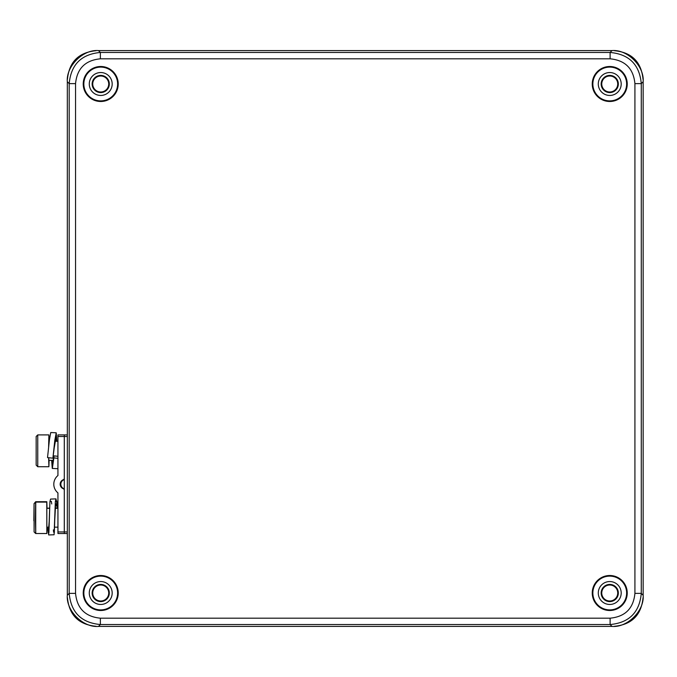 <?xml version="1.0" encoding="UTF-8"?>
<svg xmlns="http://www.w3.org/2000/svg" width="677" height="677" viewBox="0 0 677 677"><rect width="100%" height="100%" fill="white"/><g stroke="black" fill="none" stroke-linecap="round" stroke-linejoin="round"><path stroke-width="1.02" d="M108.929 593.01A8.2 8.2 0 0 1 100.729 601.21A8.2 8.2 0 0 1 92.529 593.01A8.2 8.2 0 0 1 100.729 584.81A8.2 8.2 0 0 1 108.929 593.01M108.726 593.01A7.997 7.997 0 0 1 100.729 600.998A7.997 7.997 0 0 1 92.732 593.01A7.997 7.997 0 0 1 100.729 585.013A7.997 7.997 0 0 1 108.726 593.01M617.949 593.01A8.2 8.2 0 0 1 609.749 601.21A8.2 8.2 0 0 1 601.548 593.01A8.2 8.2 0 0 1 609.749 584.81A8.2 8.2 0 0 1 617.949 593.01M617.737 593.01A7.997 7.997 0 0 1 609.749 600.998A7.997 7.997 0 0 1 601.751 593.01A7.997 7.997 0 0 1 609.749 585.013A7.997 7.997 0 0 1 617.737 593.01M108.929 83.99A8.2 8.2 0 0 1 104.664 91.192A8.2 8.2 0 0 1 92.529 83.99A8.2 8.2 0 0 1 96.794 76.797A8.2 8.2 0 0 1 108.929 83.99M108.726 83.99A7.997 7.997 0 0 1 100.729 91.987A7.997 7.997 0 0 1 92.732 83.99A7.997 7.997 0 0 1 100.729 76.002A7.997 7.997 0 0 1 108.726 83.99M617.949 83.99A8.2 8.2 0 0 1 609.749 92.19A8.2 8.2 0 0 1 601.548 83.99A8.2 8.2 0 0 1 609.749 75.79A8.2 8.2 0 0 1 617.949 83.99M617.737 83.99A7.997 7.997 0 0 1 609.749 91.987A7.997 7.997 0 0 1 601.751 83.99A7.997 7.997 0 0 1 609.749 76.002A7.997 7.997 0 0 1 617.737 83.99M67.438 79.327C69.122 61.945 78.659 52.4 96.066 50.699M614.411 50.699C631.793 52.383 641.339 61.92 643.04 79.327M643.04 597.673C641.356 615.054 631.819 624.6 614.411 626.301M96.066 626.301C78.684 624.617 69.139 615.08 67.438 597.673M100.729 101.491A17.5 17.5 0 0 1 83.229 83.99A17.5 17.5 0 0 1 100.729 66.498A17.5 17.5 0 0 1 118.23 83.99A17.5 17.5 0 0 1 100.729 101.491M100.729 67.108A16.883 16.883 0 0 0 83.846 83.99A16.883 16.883 0 0 0 100.729 100.881A16.883 16.883 0 0 0 117.612 83.99A16.883 16.883 0 0 0 100.729 67.108M609.749 101.491A17.5 17.5 0 0 1 592.248 83.99A17.5 17.5 0 0 1 609.749 66.498A17.5 17.5 0 0 1 627.24 83.99A17.5 17.5 0 0 1 609.749 101.491M609.749 67.108A16.883 16.883 0 0 0 592.857 83.99A16.883 16.883 0 0 0 609.749 100.881A16.883 16.883 0 0 0 626.631 83.99A16.883 16.883 0 0 0 609.749 67.108M100.729 610.502A17.5 17.5 0 0 1 83.229 593.01A17.5 17.5 0 0 1 100.729 575.509A17.5 17.5 0 0 1 118.23 593.01A17.5 17.5 0 0 1 100.729 610.502M100.729 576.119A16.883 16.883 0 0 0 83.846 593.01A16.883 16.883 0 0 0 100.729 609.892A16.883 16.883 0 0 0 117.612 593.01A16.883 16.883 0 0 0 100.729 576.119M609.749 610.502A17.5 17.5 0 0 1 592.248 593.01A17.5 17.5 0 0 1 609.749 575.509A17.5 17.5 0 0 1 627.24 593.01A17.5 17.5 0 0 1 609.749 610.502M609.749 576.119A16.883 16.883 0 0 0 592.857 593.01A16.883 16.883 0 0 0 609.749 609.892A16.883 16.883 0 0 0 626.631 593.01A16.883 16.883 0 0 0 609.749 576.119M100.729 92.58A8.589 8.589 0 0 0 109.319 83.99A8.589 8.589 0 0 0 100.729 75.401A8.589 8.589 0 0 0 92.14 83.99A8.589 8.589 0 0 0 100.729 92.58M112.179 83.99A11.45 11.45 0 0 1 100.729 95.449A11.45 11.45 0 0 1 89.279 83.99A11.45 11.45 0 0 1 100.729 72.541A11.45 11.45 0 0 1 112.179 83.99M609.749 92.58A8.589 8.589 0 0 0 618.338 83.99A8.589 8.589 0 0 0 609.749 75.401A8.589 8.589 0 0 0 601.159 83.99A8.589 8.589 0 0 0 609.749 92.58M621.198 83.99A11.45 11.45 0 0 1 609.749 95.449A11.45 11.45 0 0 1 598.29 83.99A11.45 11.45 0 0 1 609.749 72.541A11.45 11.45 0 0 1 621.198 83.99M100.729 601.599A8.589 8.589 0 0 0 109.319 593.01A8.589 8.589 0 0 0 100.729 584.42A8.589 8.589 0 0 0 92.14 593.01A8.589 8.589 0 0 0 100.729 601.599M112.179 593.01A11.45 11.45 0 0 1 100.729 604.459A11.45 11.45 0 0 1 89.279 593.01A11.45 11.45 0 0 1 100.729 581.551A11.45 11.45 0 0 1 112.179 593.01M609.749 601.599A8.589 8.589 0 0 0 618.338 593.01A8.589 8.589 0 0 0 609.749 584.42A8.589 8.589 0 0 0 601.159 593.01A8.589 8.589 0 0 0 609.749 601.599M621.198 593.01A11.45 11.45 0 0 1 609.749 604.459A11.45 11.45 0 0 1 598.29 593.01A11.45 11.45 0 0 1 609.749 581.551A11.45 11.45 0 0 1 621.198 593.01M75.553 83.626L69.198 83.626C70.958 64.603 81.342 54.219 100.365 52.459L100.365 58.814C85.294 60.287 77.026 68.555 75.553 83.626L75.553 593.374C77.026 608.445 85.294 616.713 100.365 618.186L610.112 618.186C625.184 616.713 633.452 608.445 634.916 593.374L634.916 83.626C633.452 68.555 625.184 60.287 610.112 58.814L100.365 58.814M610.112 58.814L610.112 52.459C629.128 54.219 639.52 64.603 641.28 83.626L634.916 83.626M634.916 593.374L641.28 593.374C639.52 612.397 629.128 622.781 610.112 624.541L610.112 618.186M100.365 618.186L100.365 624.541C81.342 622.781 70.958 612.397 69.198 593.374L75.553 593.374M98.495 50.589C83.068 49.193 65.931 66.329 67.328 81.756L67.328 595.244C65.931 610.671 83.068 627.807 98.495 626.411L611.983 626.411C627.401 627.807 644.546 610.671 643.15 595.244L643.15 81.756C644.546 66.329 627.401 49.193 611.983 50.589L98.495 50.589L100.365 52.459L610.112 52.459L611.983 50.589M57.934 436.496L57.96 434.905L57.934 436.496L57.96 434.905L64.323 434.905L64.29 436.496L57.934 436.496L57.934 475.533A11.187 11.179 -90 0 0 57.934 492.898L57.934 531.936L64.29 531.936L64.29 436.496L57.934 436.496L57.934 475.533A11.187 11.179 -90 0 0 57.934 492.898L57.96 533.527L57.934 531.936L57.96 533.527L67.328 533.527L57.96 533.527L64.323 533.527L64.29 436.496L57.934 436.496L57.934 475.533A11.187 11.179 -90 0 0 57.934 492.898L57.934 531.936L64.29 531.936L64.323 434.905L67.328 434.905M64.29 488.912A1.591 1.591 -90 0 0 63.943 488.726A4.824 4.824 -90 0 1 63.943 479.714A1.591 1.591 -90 0 0 64.29 479.528A1.591 1.591 -90 0 1 63.943 479.714A4.824 4.824 -90 0 0 63.943 488.726A1.591 1.591 -90 0 1 64.29 488.912A1.591 1.591 -90 0 0 63.943 488.726L63.274 488.726L63.943 488.726A4.824 4.824 -90 0 1 63.943 479.714A1.591 1.591 -90 0 0 64.29 479.528M64.29 490.114A1.591 1.591 -90 0 0 63.274 488.726A4.824 4.824 -90 0 1 63.274 479.714A1.591 1.591 -90 0 0 64.29 478.317A1.591 1.591 -90 0 1 63.274 479.714A4.824 4.824 -90 0 0 63.274 488.726A1.591 1.591 -90 0 1 64.29 490.114A1.591 1.591 -90 0 0 63.274 488.726L63.943 488.726M57.706 508.08L56.733 501.005L55.336 501.555L54.338 532.596L53.618 532.122L53.39 529.854L53.618 532.122L54.338 532.596L55.336 501.555L56.733 501.005L57.706 508.08L55.979 498.873L55.336 501.555L54.084 534.762L48.668 534.957L47.703 527.163L48.219 532.494L48.93 532.613L49.937 501.564L51.35 501.369L51.748 503.967L51.35 501.369L49.937 501.564L48.93 532.613L48.219 532.494L47.703 527.163M57.35 508.08L56.834 505.296L55.531 505.795L54.592 521.628L55.531 505.795L56.834 505.296L57.35 508.08L56.166 503.806L55.531 505.795L54.566 523.279M55.979 498.873L50.572 499.076L49.937 501.564L48.668 534.957M49.193 521.485L48.49 530.023L47.872 527.163L48.025 528.255L48.829 528.322L49.193 521.485L48.829 528.322L48.025 528.255L47.872 527.163M57.934 468.086L57.663 468.696L52.256 468.433L51.647 460.36L52.349 468.34L53.881 457.897L52.256 468.433M56.817 441.269L56.157 432.789L52.899 458.177L47.525 457.601L52.899 458.177L54.795 440.405L56.233 432.857L56.817 441.269L56.233 432.857L54.795 440.405L52.899 458.177L47.525 457.601L49.421 439.872L50.75 432.535L56.157 432.789M56.546 441.269L56.005 437.757L53.627 451.263L56.005 437.757L56.546 441.269L55.937 437.714L53.61 451.39M57.934 456.306L53.982 455.883L57.934 456.306L53.982 455.883L53.881 457.897L57.934 458.329L53.881 457.897L52.349 468.34L51.647 460.36M51.909 460.36L52.586 463.449L53.982 455.883L52.484 463.508L51.909 460.36L52.586 463.449L53.982 455.883L53.881 457.897L57.934 458.329M35.686 533.527L35.754 502.106L34.045 503.654L33.858 520.774L34.045 503.654L35.686 501.716L34.045 503.654L34.095 531.936L35.686 533.527L46.823 533.527L47.043 527.163M47.043 508.08L46.764 502.106L35.627 502.106L35.416 521.121L35.754 533.137L35.627 502.106L46.764 502.106L47.043 508.08L46.823 501.716L46.823 533.527M49.523 508.08L46.789 508.309L46.823 527.163L48.905 527.163M37.751 434.913L37.751 466.715L37.751 434.905L36.16 436.504L36.169 465.133L36.16 436.496L36.16 465.124L37.751 466.724L48.888 466.724L49.108 460.36M37.76 466.715L37.751 434.905L48.879 434.905L49.108 441.269L48.888 434.905L48.617 447.218M48.634 457.72L48.888 466.715M49.26 441.269L48.744 446.041M48.769 457.728L48.888 460.36L48.769 457.728L48.888 460.36L53.339 460.36M64.29 478.317A1.591 1.591 -90 0 1 63.274 479.714L63.943 479.714L63.274 479.714A4.824 4.824 -90 0 0 63.274 488.726M57.96 434.905L64.323 434.905L57.96 434.905M57.934 531.936L64.29 531.936L64.323 533.527L64.29 531.936L67.328 531.936M67.328 436.496L64.29 436.496L67.328 436.496L64.29 436.496L64.323 434.905M64.323 533.527L67.328 533.527M53.982 455.883L53.881 457.897M46.764 502.106L46.882 533.137L46.764 502.106M46.789 508.309L46.857 526.934L46.789 508.309L49.514 508.309L46.789 508.309M55.269 508.309L57.934 508.309L55.269 508.309M54.964 441.269L57.934 441.269M48.888 434.905L37.751 434.905L48.879 434.905L49.108 441.269M643.15 595.244L641.28 593.374L641.28 83.626L643.15 81.756M98.495 626.411L100.365 624.541L610.112 624.541L611.983 626.411M67.328 81.756L69.198 83.626L69.198 593.374L67.328 595.244M63.274 479.714L63.943 479.714M54.482 527.163L57.934 527.163M55.294 508.08L57.934 508.08M35.686 501.716L46.823 501.716"/></g></svg>
